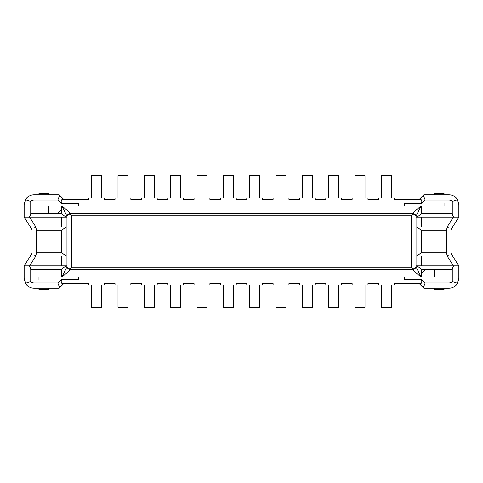 <?xml version="1.0" encoding="UTF-8"?>
<svg xmlns="http://www.w3.org/2000/svg" width="483" height="483" viewBox="0 0 483 483"><rect width="100%" height="100%" fill="white"/><g stroke="black" fill="none" stroke-linecap="round" stroke-linejoin="round"><path stroke-width="0.72" d="M285.96 284.97L285.96 307.363L276.077 307.363L276.077 284.97M425.964 269.164L422.625 272.503L421.309 271.959M419.335 283.654L423.941 288.26L448.973 288.26A9.877 9.877 0 0 0 457.534 283.31L458.85 278.383L458.85 265.867L450.947 253.358L450.947 229.642L458.85 217.133L455.56 217.133C453.682 217.127 452.589 216.028 452.263 213.836L452.263 201.387A4.613 4.613 0 0 0 448.973 200.004L425.191 200.004L423.283 195.398L419.335 199.346M455.56 217.133L416.038 217.133L416.038 265.867A3.29 3.29 0 0 1 412.748 269.164L70.252 269.164A3.29 3.29 0 0 1 66.962 265.867L27.44 265.867C29.318 265.873 30.411 266.972 30.737 269.164L30.737 281.613A4.613 4.613 0 0 0 34.027 282.996L57.809 282.996L61.758 279.041L78.487 279.041L78.487 279.391L61.902 279.391C60.924 281.245 61.003 282.67 62.144 283.654L88.697 283.654L88.697 284.97L104.503 284.97L104.503 283.654L115.045 283.654L115.045 284.97L130.851 284.97L130.851 283.654L141.386 283.654L141.386 284.97L157.192 284.97L157.192 283.654L167.734 283.654L167.734 284.97L183.54 284.97L183.54 283.654L194.075 283.654L194.075 284.97L209.888 284.97L209.888 283.654L220.423 283.654L220.423 284.97L236.229 284.97L236.229 283.654L246.771 283.654L246.771 284.97L262.577 284.97L262.577 283.654L273.112 283.654L273.112 284.97L288.925 284.97L288.925 283.654L299.46 283.654L299.46 284.97L315.266 284.97L315.266 283.654L325.808 283.654L325.808 284.97L341.614 284.97L341.614 283.654L352.149 283.654L352.149 284.97L367.955 284.97L367.955 283.654L378.497 283.654L378.497 284.97L394.303 284.97L394.303 283.654L420.856 283.654C421.997 282.67 422.076 281.251 421.098 279.391L404.512 279.391L404.512 277.067L421.309 277.067C415.851 272.774 412.995 270.214 412.748 269.387A3.29 3.2 0 0 0 416.038 266.181C416.268 267.51 418.024 271.138 421.309 277.067L421.309 269.164L452.263 269.164L452.263 281.613L457.534 283.31M66.962 266.181A3.29 3.2 0 0 0 70.252 269.387C69.999 270.214 67.149 272.774 61.691 277.067C64.976 271.138 66.732 267.51 66.962 266.181L66.962 217.133L66.576 217.133C65.821 216.994 64.191 215.895 61.691 213.836L30.737 213.836C30.411 216.028 29.318 217.127 27.44 217.133L24.15 217.133L32.053 229.642L32.053 253.358L24.15 265.867L27.44 265.867M57.809 282.996L59.717 287.602L63.665 283.654M61.758 279.041L61.902 279.391M59.717 287.602L59.059 288.26L34.027 288.26L34.027 282.996M25.466 199.69L30.737 201.387A4.613 4.613 0 0 1 34.027 200.004L57.809 200.004L59.717 195.398L59.059 194.74L34.027 194.74A9.877 9.877 0 0 0 25.466 199.69L24.15 204.617L24.15 217.133L29.602 217.133L35.845 227.01L30.387 227.01L33.369 227.01C35.241 227.01 36.34 228.109 36.666 230.3L36.666 252.7C36.34 254.891 35.241 255.99 33.369 255.99L30.387 255.99L35.845 255.99L29.602 265.867L24.15 265.867L24.15 278.383L25.466 283.31A9.877 9.877 0 0 0 34.027 288.26M391.339 198.03L391.339 175.637L381.461 175.637L381.461 198.03M364.997 198.03L364.997 175.637L355.114 175.637L355.114 198.03M338.649 198.03L338.649 175.637L328.772 175.637L328.772 198.03M312.302 198.03L312.302 175.637L302.424 175.637L302.424 198.03M285.96 198.03L285.96 175.637L276.077 175.637L276.077 198.03M259.613 198.03L259.613 175.637L249.735 175.637L249.735 198.03M233.265 198.03L233.265 175.637L223.388 175.637L223.388 198.03M206.923 198.03L206.923 175.637L197.04 175.637L197.04 198.03M180.576 198.03L180.576 175.637L170.698 175.637L170.698 198.03M154.228 198.03L154.228 175.637L144.351 175.637L144.351 198.03M127.886 198.03L127.886 175.637L118.003 175.637L118.003 198.03M101.539 198.03L101.539 175.637L91.661 175.637L91.661 198.03M446.334 230.3L446.334 252.7L421.309 252.7L421.309 230.3L446.334 230.3C446.66 228.109 447.759 227.01 449.631 227.01L452.613 227.01L447.155 227.01L453.398 217.133L458.85 217.133L458.85 204.617L457.534 199.69A9.877 9.877 0 0 0 448.973 194.74L448.973 200.004M452.263 269.164C452.589 266.972 453.682 265.873 455.56 265.867L458.85 265.867L453.398 265.867L447.155 255.99L452.613 255.99L449.631 255.99C447.759 255.99 446.66 254.891 446.334 252.7M416.038 266.181L416.424 265.867C417.179 266.006 418.809 267.105 421.309 269.164M455.56 265.867L416.424 265.867M415.736 267.25L413.116 269.14L411.425 267.19L71.575 267.19L69.884 269.14L70.252 269.164A3.29 3.29 0 0 1 66.962 265.867M67.264 267.25L69.884 269.14M66.576 265.867C65.815 266.012 64.185 267.105 61.691 269.164L61.691 277.067L78.487 277.067L78.487 279.041M25.466 283.31L30.737 281.613M425.191 200.004L421.242 203.959L404.512 203.959L404.512 203.609L421.098 203.609C422.094 201.84 422.015 200.421 420.856 199.346L394.303 199.346L394.303 198.03L378.497 198.03L378.497 199.346L367.955 199.346L367.955 198.03L352.149 198.03L352.149 199.346L341.614 199.346L341.614 198.03L325.808 198.03L325.808 199.346L315.266 199.346L315.266 198.03L299.46 198.03L299.46 199.346L288.925 199.346L288.925 198.03L273.112 198.03L273.112 199.346L262.577 199.346L262.577 198.03L246.771 198.03L246.771 199.346L236.229 199.346L236.229 198.03L220.423 198.03L220.423 199.346L209.888 199.346L209.888 198.03L194.075 198.03L194.075 199.346L183.54 199.346L183.54 198.03L167.734 198.03L167.734 199.346L157.192 199.346L157.192 198.03L141.386 198.03L141.386 199.346L130.851 199.346L130.851 198.03L115.045 198.03L115.045 199.346L104.503 199.346L104.503 198.03L88.697 198.03L88.697 199.346L62.144 199.346C60.985 200.421 60.906 201.84 61.902 203.609L78.487 203.609L78.487 205.933L61.691 205.933C67.149 210.226 70.005 212.786 70.252 213.613A3.29 3.2 180 0 0 66.962 216.819C66.732 215.49 64.976 211.862 61.691 205.933L61.691 213.836M66.962 216.819L66.962 217.133A3.29 3.29 0 0 1 70.252 213.836L412.748 213.836A3.29 3.29 0 0 1 416.038 217.133L416.038 216.819C416.268 215.49 418.024 211.862 421.309 205.933L404.512 205.933L404.512 203.959M416.038 216.819A3.29 3.2 180 0 0 412.748 213.613C413.001 212.786 415.851 210.226 421.309 205.933L421.309 213.836C418.815 215.895 417.185 216.988 416.424 217.133M421.242 203.959L421.098 203.609M423.283 195.398L423.941 194.74L448.973 194.74M457.534 199.69L452.263 201.387M415.736 215.75L412.748 213.613M67.264 215.75L69.884 213.86L71.575 215.81L411.425 215.81L413.116 213.86M71.575 215.81L71.575 267.19M33.369 255.99L66.962 255.99M36.666 230.3L61.691 230.3C64.185 228.248 65.815 227.149 66.576 227.01L66.962 227.01M61.691 230.3L61.691 252.7C64.179 254.746 65.809 255.845 66.576 255.99M66.576 227.01L33.369 227.01M27.44 217.133L66.576 217.133M30.737 213.836L30.737 201.387M63.665 199.346L59.717 195.398M57.809 200.004L61.758 203.959L61.902 203.609M61.758 203.959L78.487 203.959M411.425 215.81L411.425 267.19M449.631 227.01L416.038 227.01M421.309 252.7C418.815 254.752 417.185 255.851 416.424 255.99L416.038 255.99M421.309 230.3C418.821 228.254 417.191 227.155 416.424 227.01M416.424 255.99L449.631 255.99M404.512 279.041L421.242 279.041L425.191 282.996L448.973 282.996A4.613 4.613 0 0 0 452.263 281.613M425.191 282.996L423.283 287.602M421.242 279.041L421.098 279.391M57.036 213.836L60.375 210.497L61.691 211.041M91.661 284.97L91.661 307.363L101.539 307.363L101.539 284.97M38.972 288.26L38.972 289.583L48.849 289.583L48.849 288.26M38.972 277.067L38.972 279.699M38.972 194.74L38.972 193.417L48.849 193.417L48.849 194.74M48.849 213.836L48.849 205.933M444.028 288.26L444.028 289.583L434.151 289.583L434.151 288.26M434.151 269.164L434.151 277.067M444.028 194.74L444.028 193.417L434.151 193.417L434.151 194.74M444.028 205.933L444.028 203.301M391.339 284.97L391.339 307.363L381.461 307.363L381.461 284.97M364.997 284.97L364.997 307.363L355.114 307.363L355.114 284.97M338.649 284.97L338.649 307.363L328.772 307.363L328.772 284.97M312.302 284.97L312.302 307.363L302.424 307.363L302.424 284.97M259.613 284.97L259.613 307.363L249.735 307.363L249.735 284.97M233.265 284.97L233.265 307.363L223.388 307.363L223.388 284.97M206.923 284.97L206.923 307.363L197.04 307.363L197.04 284.97M180.576 284.97L180.576 307.363L170.698 307.363L170.698 284.97M154.228 284.97L154.228 307.363L144.351 307.363L144.351 284.97M127.886 284.97L127.886 307.363L118.003 307.363L118.003 284.97M30.737 269.164L61.691 269.164M36.008 277.067L51.814 277.067L36.008 277.067M66.962 217.133A3.29 3.29 0 0 1 70.252 213.836L70.252 213.613M61.691 255.99L61.691 265.867M61.691 252.7L36.666 252.7M61.691 217.133L61.691 227.01M34.027 200.004L34.027 194.74M36.008 205.933L51.814 205.933L36.008 205.933M421.309 227.01L421.309 217.133M421.309 265.867L421.309 255.99M452.263 213.836L421.309 213.836M446.992 205.933L431.186 205.933L446.992 205.933M446.992 277.067L431.186 277.067L446.992 277.067M448.973 282.996L448.973 288.26"/></g></svg>
